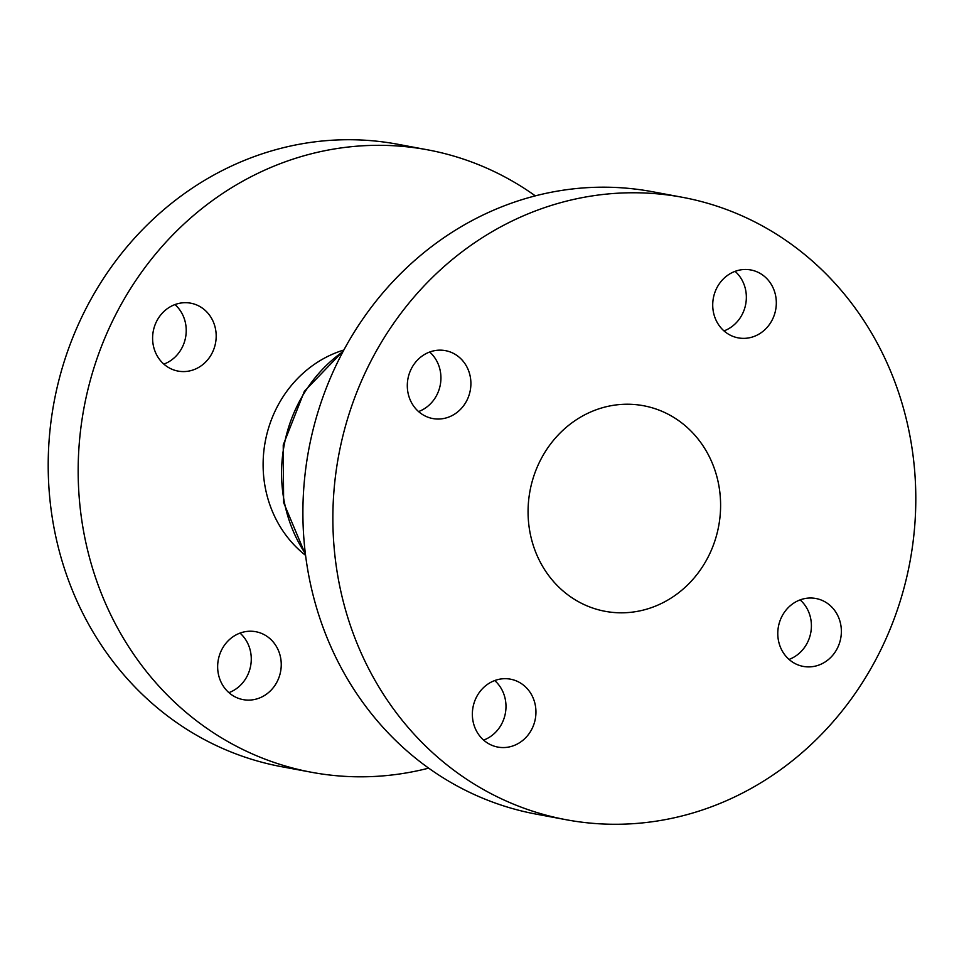 <?xml version="1.0" encoding="UTF-8"?>
<svg xmlns="http://www.w3.org/2000/svg" width="964" height="964" viewBox="0 0 964 964"><rect width="100%" height="100%" fill="white"/><g stroke="black" fill="none" stroke-linecap="round" stroke-linejoin="round"><path stroke-width="1.45" d="M432.474 351.137A34.535 31.692 -79.4 0 1 445.428 350.643A34.535 31.692 -79.4 0 1 470.902 383.359A34.535 31.692 -79.4 0 1 445.729 418.039A34.535 31.692 -79.4 0 1 432.776 418.545A34.535 31.692 -79.4 0 1 407.302 385.817A34.535 31.692 -79.4 0 1 432.474 351.137M429.667 352.029A34.535 31.692 -79.4 0 1 440.295 384.817A34.535 31.692 -79.4 0 1 418.569 411.568M737.894 270.462A34.535 31.692 -79.4 0 1 750.848 269.968A34.535 31.692 -79.4 0 1 776.321 302.684A34.535 31.692 -79.4 0 1 751.149 337.376A34.535 31.692 -79.4 0 1 738.195 337.87A34.535 31.692 -79.4 0 1 712.721 305.142A34.535 31.692 -79.4 0 1 737.894 270.462M735.086 271.354A34.535 31.692 -79.4 0 1 745.714 304.142A34.535 31.692 -79.4 0 1 723.988 330.893M802.952 598.993A34.535 31.692 -79.4 0 1 815.893 598.499A34.535 31.692 -79.4 0 1 841.367 631.215A34.535 31.692 -79.4 0 1 816.195 665.907A34.535 31.692 -79.4 0 1 803.241 666.401A34.535 31.692 -79.4 0 1 777.779 633.685A34.535 31.692 -79.4 0 1 802.952 598.993M800.132 599.885A34.535 31.692 -79.4 0 1 810.772 632.673A34.535 31.692 -79.4 0 1 789.046 659.424M497.532 679.668A34.535 31.692 -79.4 0 1 510.474 679.174A34.535 31.692 -79.4 0 1 535.948 711.89A34.535 31.692 -79.4 0 1 510.775 746.57A34.535 31.692 -79.4 0 1 497.822 747.076A34.535 31.692 -79.4 0 1 472.36 714.348A34.535 31.692 -79.4 0 1 497.532 679.668M494.713 680.56A34.535 31.692 -79.4 0 1 505.353 713.348A34.535 31.692 -79.4 0 1 483.627 740.099M566.35 819.761L536.382 814.17A316.59 290.562 -79.4 0 1 302.901 514.21A316.59 290.562 -79.4 0 1 533.658 196.295A316.59 290.562 -79.4 0 1 652.363 191.703L682.331 197.283A316.59 290.562 -79.4 0 1 915.8 497.243A316.59 290.562 -79.4 0 1 685.055 815.17A316.59 290.562 -79.4 0 1 566.35 819.761A316.59 290.562 -79.4 0 1 332.869 519.801A316.59 290.562 -79.4 0 1 563.615 201.874A316.59 290.562 -79.4 0 1 682.331 197.283M174.954 304.576A34.535 31.692 -79.4 0 1 185.594 337.352A34.535 31.692 -79.4 0 1 163.868 364.115M177.774 303.684A34.535 31.692 -79.4 0 1 190.715 303.178A34.535 31.692 -79.4 0 1 216.189 335.906A34.535 31.692 -79.4 0 1 191.017 370.586A34.535 31.692 -79.4 0 1 178.063 371.092A34.535 31.692 -79.4 0 1 152.601 338.364A34.535 31.692 -79.4 0 1 177.774 303.684M240.012 633.107A34.535 31.692 -79.4 0 1 250.64 665.883A34.535 31.692 -79.4 0 1 228.914 692.646M242.82 632.215A34.535 31.692 -79.4 0 1 255.773 631.709A34.535 31.692 -79.4 0 1 281.247 664.437A34.535 31.692 -79.4 0 1 256.075 699.117A34.535 31.692 -79.4 0 1 243.121 699.623A34.535 31.692 -79.4 0 1 217.647 666.895A34.535 31.692 -79.4 0 1 242.82 632.215M305.588 555.372A115.704 106.185 -79.4 0 1 265.245 441.608A115.704 106.185 -79.4 0 1 343.859 350.016M604.283 407.23A104.57 95.966 -79.4 0 1 643.494 405.724A104.57 95.966 -79.4 0 1 720.602 504.799A104.57 95.966 -79.4 0 1 644.386 609.802A104.57 95.966 -79.4 0 1 605.187 611.321A104.57 95.966 -79.4 0 1 528.067 512.246A104.57 95.966 -79.4 0 1 604.283 407.23M428.691 768.139A316.59 290.562 -79.4 0 1 311.637 772.297A316.59 290.562 -79.4 0 1 78.168 472.336A316.59 290.562 -79.4 0 1 308.914 154.421A316.59 290.562 -79.4 0 1 427.618 149.83A316.59 290.562 -79.4 0 1 535.309 195.861M311.637 772.297L281.669 766.717A316.59 290.562 -79.4 0 1 48.2 466.757A316.59 290.562 -79.4 0 1 278.945 148.83A316.59 290.562 -79.4 0 1 397.65 144.239L427.618 149.83M343.027 351.559A141.226 129.61 100.6 0 0 305.371 553.637M305.504 554.662L283.621 502.606L283.235 444.97L304.359 391.336L343.509 350.655"/></g></svg>
